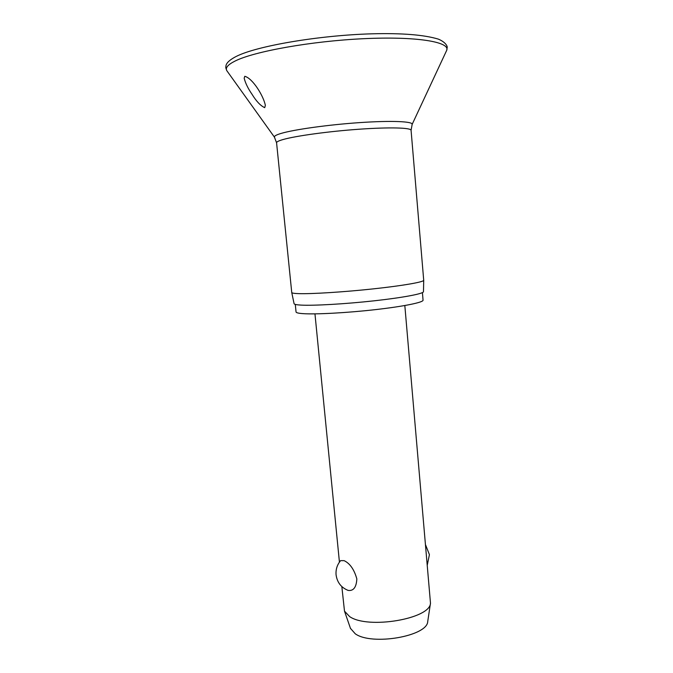 <?xml version="1.0" encoding="UTF-8"?>
<svg xmlns="http://www.w3.org/2000/svg" width="673" height="673" viewBox="0 0 673 673"><rect width="100%" height="100%" fill="white"/><g stroke="black" fill="none" stroke-linecap="round" stroke-linejoin="round"><path stroke-width="1.01" d="M244.779 76.293C252.779 78.346 263.707 96.273 265.355 105.451L264.708 107.655C260.552 105.77 256.32 101.303 252.013 94.262C248.076 88.584 245.46 83.242 244.173 78.228L244.779 76.293M298.652 293.63C311.464 294.067 343.81 292.048 373.347 288.868C402.934 285.689 423.788 282.029 423.712 280.279L411.077 130.31C411.119 127.685 389.633 127.062 359.247 129.216C328.904 131.344 295.884 135.879 283.182 139.504C278.698 140.775 276.494 141.868 276.578 142.785L291.746 292.528C291.922 293.117 294.227 293.478 298.652 293.63M294.067 303.658L294.084 303.7C294.278 304.381 296.557 304.844 300.915 305.096C313.534 305.811 345.215 304.011 374.138 300.814C403.102 297.626 423.544 293.722 423.477 291.695L423.477 291.653M295.287 304.406L296.053 311.961C296.137 312.752 298.4 313.307 302.825 313.626C315.309 314.552 346.671 312.886 375.113 309.664C403.607 306.451 423.485 302.379 423.056 300.183L422.417 292.612M341.842 586.587L344.492 611.143L349.615 616.577C367.895 629.491 430.341 618.849 430.484 603.159L404.826 305.534M348.134 590.406C341.169 587.605 337.156 582.414 336.079 574.851C335.65 569.451 337.165 564.706 340.622 560.626L344.139 560.659C349.977 563.461 354.217 569.543 356.841 578.931C356.362 587.327 353.46 591.146 348.134 590.406L347.361 590.12M350.465 628.355L355.251 633.789C371.79 645.895 427.431 636.237 427.725 621.515L427.776 621.179M227.432 71.54L226.776 70.623C225.219 67.78 227.996 64.591 235.096 61.041C254.125 51.417 311.414 41.103 363.874 38.681C416.419 36.199 450.094 41.894 446.754 50.214L446.283 51.241M274.651 137.469L274.433 137.149C274.02 136.114 276.233 134.878 281.078 133.431C294.177 129.502 328.651 124.698 360.013 122.587C391.434 120.459 413.054 121.401 412.154 124.37L411.994 124.724M235.693 56.7C224.967 62.421 225.968 65.819 225.817 67.889L226.776 70.623L274.433 137.149L276.578 142.785M236.215 56.439C256.522 46.025 318.607 35.341 371.816 33.818C401.84 33.019 424.015 34.786 438.342 39.118C445.846 42.239 447.444 46.429 447.2 47.346L446.754 50.214L412.154 124.37L411.077 130.31M423.477 291.695L423.712 280.279M427.725 621.515L430.484 603.159M427.363 564.689L429.416 554.645L425.656 545.054M350.574 628.675L344.492 611.143M339.428 562.132L314.964 313.87M294.084 303.7L291.746 292.528"/></g></svg>
